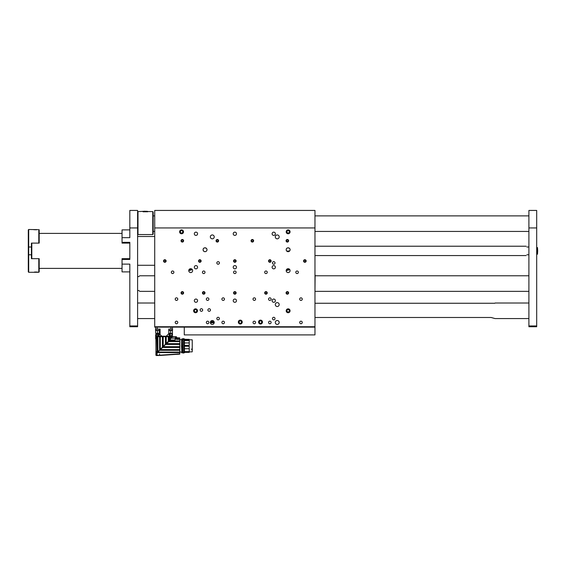 <?xml version="1.0" encoding="UTF-8"?>
<svg xmlns="http://www.w3.org/2000/svg" width="566" height="566" viewBox="0 0 566 566"><rect width="100%" height="100%" fill="white"/><g stroke="black" fill="none" stroke-linecap="round" stroke-linejoin="round"><path stroke-width="0.85" d="M193.614 310.791A1.946 1.946 0 0 0 196.529 312.474A1.946 1.946 0 0 0 196.529 309.107A1.946 1.946 0 0 0 193.614 310.791M286.191 310.791A1.946 1.946 0 0 0 289.106 312.474A1.946 1.946 0 0 0 289.106 309.107A1.946 1.946 0 0 0 286.191 310.791M188.754 270.633A1.946 1.946 0 0 0 191.669 272.317A1.946 1.946 0 0 0 191.669 268.949A1.946 1.946 0 0 0 188.754 270.633L192.383 269.664L189.016 269.664M286.191 270.633A1.946 1.946 0 0 0 289.106 272.317A1.946 1.946 0 0 0 289.106 268.949A1.946 1.946 0 0 0 286.191 270.633L289.82 269.664L286.446 269.664L286.226 270.265M179.613 231.834A1.946 1.946 0 0 0 182.528 233.517A1.946 1.946 0 0 0 182.528 230.143A1.946 1.946 0 0 0 179.613 231.834M286.191 231.834A1.946 1.946 0 0 0 289.106 233.517A1.946 1.946 0 0 0 289.106 230.143A1.946 1.946 0 0 0 286.191 231.834M286.191 249.74A1.946 1.946 0 0 0 289.106 251.424A1.946 1.946 0 0 0 289.106 248.057A1.946 1.946 0 0 0 286.191 249.74C286.163 246.493 291.497 247.943 289.806 250.738M203.081 249.74A1.946 1.946 0 0 0 206.003 251.424A1.946 1.946 0 0 0 206.003 248.057A1.946 1.946 0 0 0 203.081 249.74L203.463 250.894C204.503 251.934 205.55 251.934 206.597 250.894C208.599 248.134 203.088 246.344 203.081 249.74M200.109 310.012A1.281 1.281 0 0 0 202.034 311.123A1.281 1.281 0 0 0 202.034 308.902A1.281 1.281 0 0 0 200.109 310.012M207.892 310.012A1.281 1.281 0 0 0 209.816 311.123A1.281 1.281 0 0 0 209.816 308.902A1.281 1.281 0 0 0 207.892 310.012M258.57 322.075A1.946 1.946 0 0 0 261.492 323.759A1.946 1.946 0 0 0 261.492 320.391A1.946 1.946 0 0 0 258.57 322.075M238.343 322.075A1.946 1.946 0 0 0 241.265 323.759A1.946 1.946 0 0 0 241.265 320.391A1.946 1.946 0 0 0 238.343 322.075M275.295 322.464A1.946 1.946 0 0 0 278.217 324.148A1.946 1.946 0 0 0 278.217 320.781A1.946 1.946 0 0 0 275.295 322.464M210.34 322.464A1.946 1.946 0 0 0 213.255 324.148A1.946 1.946 0 0 0 213.255 320.781A1.946 1.946 0 0 0 210.34 322.464M210.34 236.885A1.946 1.946 0 0 0 213.255 238.569A1.946 1.946 0 0 0 213.255 235.201A1.946 1.946 0 0 0 210.34 236.885M275.295 236.885A1.946 1.946 0 0 0 278.217 238.569A1.946 1.946 0 0 0 278.217 235.201A1.946 1.946 0 0 0 275.295 236.885M275.295 304.572A1.946 1.946 0 0 0 278.217 306.256A1.946 1.946 0 0 0 278.217 302.888A1.946 1.946 0 0 0 275.295 304.572M272.458 318.573A1.281 1.281 0 0 0 274.383 319.684A1.281 1.281 0 0 0 274.383 317.462A1.281 1.281 0 0 0 272.458 318.573M216.835 318.573A1.281 1.281 0 0 0 218.759 319.684A1.281 1.281 0 0 0 218.759 317.462A1.281 1.281 0 0 0 216.835 318.573M216.835 262.949A1.281 1.281 0 0 0 218.759 264.06A1.281 1.281 0 0 0 218.759 261.839A1.281 1.281 0 0 0 216.835 262.949M272.458 262.949A1.281 1.281 0 0 0 274.383 264.06A1.281 1.281 0 0 0 274.383 261.839A1.281 1.281 0 0 0 272.458 262.949M194.315 300.68A1.634 1.634 0 0 0 196.763 302.095A1.634 1.634 0 0 0 196.763 299.265A1.634 1.634 0 0 0 194.315 300.68M194.315 267.23A1.634 1.634 0 0 0 196.763 268.645A1.634 1.634 0 0 0 196.763 265.815A1.634 1.634 0 0 0 194.315 267.23M194.315 233.772A1.634 1.634 0 0 0 196.763 235.187A1.634 1.634 0 0 0 196.763 232.357A1.634 1.634 0 0 0 194.315 233.772M272.112 300.68A1.634 1.634 0 0 0 274.56 302.095A1.634 1.634 0 0 0 274.56 299.265A1.634 1.634 0 0 0 272.112 300.68M272.112 267.23A1.634 1.634 0 0 0 274.56 268.645A1.634 1.634 0 0 0 274.56 265.815A1.634 1.634 0 0 0 272.112 267.23M272.112 233.772A1.634 1.634 0 0 0 274.56 235.187A1.634 1.634 0 0 0 274.56 232.357A1.634 1.634 0 0 0 272.112 233.772M233.213 300.68A1.634 1.634 0 0 0 235.661 302.095A1.634 1.634 0 0 0 235.661 299.265A1.634 1.634 0 0 0 233.213 300.68M233.213 267.23A1.634 1.634 0 0 0 235.661 268.645A1.634 1.634 0 0 0 235.661 265.815A1.634 1.634 0 0 0 233.213 267.23M233.213 233.772A1.634 1.634 0 0 0 235.661 235.187A1.634 1.634 0 0 0 235.661 232.357A1.634 1.634 0 0 0 233.213 233.772M268.567 299.124A1.281 1.281 0 0 0 270.491 300.235A1.281 1.281 0 0 0 270.491 298.013A1.281 1.281 0 0 0 268.567 299.124M268.567 322.464A1.281 1.281 0 0 0 270.491 323.575A1.281 1.281 0 0 0 270.491 321.346A1.281 1.281 0 0 0 268.567 322.464M299.69 322.464A1.281 1.281 0 0 0 301.614 323.575A1.281 1.281 0 0 0 301.614 321.346A1.281 1.281 0 0 0 299.69 322.464M299.69 299.124A1.281 1.281 0 0 0 301.614 300.235A1.281 1.281 0 0 0 301.614 298.013A1.281 1.281 0 0 0 299.69 299.124M221.893 299.124A1.281 1.281 0 0 0 223.818 300.235A1.281 1.281 0 0 0 223.818 298.013A1.281 1.281 0 0 0 221.893 299.124M221.893 322.464A1.281 1.281 0 0 0 223.818 323.575A1.281 1.281 0 0 0 223.818 321.346A1.281 1.281 0 0 0 221.893 322.464M253.009 322.464A1.281 1.281 0 0 0 254.933 323.575A1.281 1.281 0 0 0 254.933 321.346A1.281 1.281 0 0 0 253.009 322.464M253.009 299.124A1.281 1.281 0 0 0 254.933 300.235A1.281 1.281 0 0 0 254.933 298.013A1.281 1.281 0 0 0 253.009 299.124M175.212 299.124A1.281 1.281 0 0 0 177.144 300.235A1.281 1.281 0 0 0 177.144 298.013A1.281 1.281 0 0 0 175.212 299.124M175.212 322.464A1.281 1.281 0 0 0 177.144 323.575A1.281 1.281 0 0 0 177.144 321.346A1.281 1.281 0 0 0 175.212 322.464M206.335 322.464A1.281 1.281 0 0 0 208.26 323.575A1.281 1.281 0 0 0 208.26 321.346A1.281 1.281 0 0 0 206.335 322.464M206.335 299.124A1.281 1.281 0 0 0 208.26 300.235A1.281 1.281 0 0 0 208.26 298.013A1.281 1.281 0 0 0 206.335 299.124M303.574 261.004A1.281 1.281 0 0 0 305.506 262.115A1.281 1.281 0 0 0 305.506 259.893A1.281 1.281 0 0 0 303.574 261.004M286.071 240.776A1.281 1.281 0 0 0 287.995 241.887A1.281 1.281 0 0 0 287.995 239.666A1.281 1.281 0 0 0 286.071 240.776M268.567 261.004A1.281 1.281 0 0 0 270.491 262.115A1.281 1.281 0 0 0 270.491 259.893A1.281 1.281 0 0 0 268.567 261.004M233.56 261.004A1.281 1.281 0 0 0 235.484 262.115A1.281 1.281 0 0 0 235.484 259.893A1.281 1.281 0 0 0 233.56 261.004M198.553 261.004A1.281 1.281 0 0 0 200.477 262.115A1.281 1.281 0 0 0 200.477 259.893A1.281 1.281 0 0 0 198.553 261.004M163.546 261.004A1.281 1.281 0 0 0 165.47 262.115A1.281 1.281 0 0 0 165.47 259.893A1.281 1.281 0 0 0 163.546 261.004M251.063 240.776A1.281 1.281 0 0 0 252.988 241.887A1.281 1.281 0 0 0 252.988 239.666A1.281 1.281 0 0 0 251.063 240.776M216.056 240.776A1.281 1.281 0 0 0 217.981 241.887A1.281 1.281 0 0 0 217.981 239.666A1.281 1.281 0 0 0 216.056 240.776M181.049 240.776A1.281 1.281 0 0 0 182.974 241.887A1.281 1.281 0 0 0 182.974 239.666A1.281 1.281 0 0 0 181.049 240.776M286.071 292.898A1.281 1.281 0 0 0 287.995 294.009A1.281 1.281 0 0 0 287.995 291.787A1.281 1.281 0 0 0 286.071 292.898M264.683 292.898A1.281 1.281 0 0 0 266.607 294.009A1.281 1.281 0 0 0 266.607 291.787A1.281 1.281 0 0 0 264.683 292.898M233.56 292.898A1.281 1.281 0 0 0 235.484 294.009A1.281 1.281 0 0 0 235.484 291.787A1.281 1.281 0 0 0 233.56 292.898M202.444 292.898A1.281 1.281 0 0 0 204.368 294.009A1.281 1.281 0 0 0 204.368 291.787A1.281 1.281 0 0 0 202.444 292.898M181.049 292.898A1.281 1.281 0 0 0 182.974 294.009A1.281 1.281 0 0 0 182.974 291.787A1.281 1.281 0 0 0 181.049 292.898M264.683 272.281A1.281 1.281 0 0 0 266.607 273.392A1.281 1.281 0 0 0 266.607 271.171A1.281 1.281 0 0 0 264.683 272.281M233.56 272.281A1.281 1.281 0 0 0 235.484 273.392A1.281 1.281 0 0 0 235.484 271.171A1.281 1.281 0 0 0 233.56 272.281M202.444 272.281A1.281 1.281 0 0 0 204.368 273.392A1.281 1.281 0 0 0 204.368 271.171A1.281 1.281 0 0 0 202.444 272.281M171.328 272.281A1.281 1.281 0 0 0 173.253 273.392A1.281 1.281 0 0 0 173.253 271.171A1.281 1.281 0 0 0 171.328 272.281M295.799 272.281A1.281 1.281 0 0 0 297.723 273.392A1.281 1.281 0 0 0 297.723 271.171A1.281 1.281 0 0 0 295.799 272.281M154.716 227.942L154.716 210.439L314.972 210.439L314.972 227.942L154.716 227.942L154.716 326.738L314.972 326.738L314.972 327.127L154.716 327.127L154.716 326.738M314.972 227.942L314.972 326.738M286.191 249.818L286.566 250.894M286.82 251.177L289.7 250.894M181.856 291.745A1.252 1.252 0 0 0 181.177 293.379A1.252 1.252 0 0 0 182.811 294.058A1.252 1.252 0 0 0 183.49 292.424A1.252 1.252 0 0 0 181.856 291.745A1.252 1.252 0 0 0 181.177 293.379A1.252 1.252 0 0 0 182.811 294.058A1.252 1.252 0 0 0 183.49 292.424M181.445 292.785L181.785 293.613L182.677 293.733L183.221 293.018L182.882 292.19L181.99 292.07L181.445 292.785M203.074 291.83A1.252 1.252 0 0 0 202.663 293.556A1.252 1.252 0 0 0 204.383 293.966A1.252 1.252 0 0 0 204.793 292.247A1.252 1.252 0 0 0 203.074 291.83M202.826 292.926L203.3 293.69L204.199 293.662L204.623 292.877L204.156 292.113L203.258 292.134L202.826 292.926M204.793 292.247A1.252 1.252 0 0 0 202.628 292.304A1.252 1.252 0 0 0 203.76 294.15A1.252 1.252 0 0 0 204.793 292.247A1.252 1.252 0 0 0 202.628 292.304A1.252 1.252 0 0 0 203.76 294.15A1.252 1.252 0 0 0 204.793 292.247A1.252 1.252 0 0 0 202.628 292.304A1.252 1.252 0 0 0 203.76 294.15A1.252 1.252 0 0 0 204.793 292.247A1.252 1.252 0 0 0 202.628 292.304A1.252 1.252 0 0 0 203.76 294.15A1.252 1.252 0 0 0 204.793 292.247A1.252 1.252 0 0 0 202.628 292.304A1.252 1.252 0 0 0 203.76 294.15A1.252 1.252 0 0 0 204.793 292.247M265.15 291.95A1.252 1.252 0 0 0 265.015 293.719A1.252 1.252 0 0 0 266.777 293.846A1.252 1.252 0 0 0 266.911 292.084A1.252 1.252 0 0 0 265.15 291.95M265.079 293.068L265.666 293.747L266.551 293.577L266.848 292.735L266.261 292.049L265.376 292.219L265.079 293.068M234.19 291.83A1.252 1.252 0 0 0 233.779 293.556A1.252 1.252 0 0 0 235.498 293.966A1.252 1.252 0 0 0 235.909 292.247A1.252 1.252 0 0 0 234.19 291.83M233.949 292.926L234.416 293.69L235.315 293.662L235.746 292.877L235.272 292.113L234.374 292.134L233.949 292.926M286.7 291.83A1.252 1.252 0 0 0 286.29 293.556A1.252 1.252 0 0 0 288.009 293.966A1.252 1.252 0 0 0 288.427 292.247A1.252 1.252 0 0 0 286.7 291.83M286.46 292.926L286.927 293.69L287.825 293.662L288.257 292.877L287.783 292.113L286.884 292.134L286.46 292.926M192.249 345.84L192.249 351.514M189.49 351.868L190.226 351.882M184.474 346.258L189.221 346.258L189.221 348.706L184.474 348.706M184.474 352.002L184.396 340.187L184.474 352.002L184.084 352.08L184.084 340.173L184.084 352.066M184.474 342.968L189.221 342.968L189.221 345.416L184.474 345.416M189.221 342.968L189.221 340.583L184.474 340.612M184.636 340.583L184.636 339.826L189.221 339.826L183.872 339.713M189.221 339.359L184.474 339.303L184.474 338.914L184.396 339.501L189.221 339.501L184.474 339.359M189.221 352.229L184.474 352.356L189.221 352.37L189.221 351.882L184.367 351.932M189.221 351.613L184.474 351.613L189.221 351.635L189.221 348.706M184.636 339.826L183.872 339.664M184.084 339.522L184.396 338.892L184.396 339.501M184.474 338.914L184.007 338.914L184.007 339.529M182.917 339.713L181.771 339.642L181.905 338.836L181.792 339.6L179.882 339.614L179.804 352.137M181.976 339.692L182.033 338.963L182.761 338.836M182.917 352.646L183.419 353.149L183.929 352.646C183.837 352.002 183.497 352.002 182.917 352.646L182.917 339.034L183.419 338.525L183.929 339.034C183.349 339.678 183.009 339.678 182.917 339.034L182.917 339.614M181.672 345.897L181.927 351.896L181.594 340.293L181.594 345.84L181.594 340.293L182.839 340.251L182.839 345.89M181.516 352.059L182.761 352.08L182.761 340.187M181.983 351.394L181.75 340.725M181.672 340.753L181.594 342.09M184.042 352.116L184.007 352.76L183.929 352.102M184.007 352.76L184.474 352.76L184.084 352.222M192.277 349.42L191.655 349.731M182.761 339.522L181.806 339.657M182.917 352.137L182.761 352.767L181.757 352.767L181.594 352.137L181.757 352.767M181.75 352.13L182.853 352.172L182.761 352.837L181.757 352.837L181.53 352.059L179.882 352.059M182.839 351.436L182.839 350.234M182.174 339.713L182.167 338.892M160.447 355.434L179.804 354.125L179.804 337.867L176.401 337.739M179.804 343.654L166.354 343.654L165.534 344.432L179.804 344.432L165.534 344.453L163.326 346.682L179.804 346.682M182.853 340.725L182.761 352.066M181.594 340.293L182.839 340.251L182.839 352.002L181.849 351.833L181.516 345.897M163.326 346.682L162.534 347.482L179.804 347.482M162.534 347.482L160.468 349.597L179.804 349.597M159.732 350.29L167.939 341.949L159.732 350.29L179.804 350.29M159.449 350.439L157.822 352.066L179.804 352.066M158.388 351.281L159.605 350.064L159.605 336.699L157.879 336.699L157.879 351.281L158.388 351.281L157.546 352.611L179.804 352.611M157.546 352.611L156.35 355.172L155.905 354.939L156.315 355.526L159.499 355.476L158.572 355.526L159.499 355.193L159.499 354.068L159.732 355.172L179.804 353.842M157.532 352.356L156.74 352.901L155.961 354.939L157.992 355.031L156.775 355.505M159.732 355.427L179.804 354.033M159.732 355.462C160.673 355.427 160.673 355.427 159.732 355.462C160.673 355.427 160.673 355.427 159.732 355.462L159.732 355.462M160.44 355.377L160.808 355.356M176.344 337.746L175.043 340.01L170.225 340.01L169.446 340.937L179.804 340.937M179.804 339.381L176.5 339.381L176.5 338.942L179.804 338.942M179.804 338.1L176.5 338.1L179.804 337.944M169.446 340.937L168.887 341.602L179.804 341.602M168.887 341.602L166.354 343.654M156.81 351.656L155.933 352.498L156.973 351.528L157.058 353.078M157.277 352.349L157.277 351.592L157.942 351.946M157.553 355.25L158.501 355.526M157.992 355.031L155.905 354.939L155.933 352.498M156.35 355.031L155.961 354.939L156.35 355.031M168.307 341.652L168.286 336.699L166.234 336.699L166.234 343.435L165.449 344.22L168.746 340.93L169.135 341.312L169.46 340.923L169.8 336.699L168.951 336.699L168.951 341.135M170.196 340.046L170.918 337.456L169.8 336.699L172.998 336.742L169.722 336.466M175.043 340.01L175.58 336.699C176.599 336.699 176.599 336.699 175.559 336.699C176.599 336.699 176.599 336.699 175.559 336.699L174.561 336.699M158.296 351.514L157.327 351.514M156.464 355.561L155.883 355.172L155.961 352.802M176.847 354.323L179.174 354.21L176.995 354.351M175.043 339.671L175.715 336.855L172.998 336.742M173.224 336.834L170.918 337.456M159.605 350.064L165.449 344.22L165.449 336.699L166.234 336.699M168.286 336.699L168.951 336.699M156.973 351.514L155.933 352.484M157.291 351.359L157.942 351.359L157.072 351.352L155.933 352.293L155.933 338.801M156.853 351.486L155.933 352.293M171.307 336.699L171.668 336.699L171.307 336.699M175.29 339.515L175.821 338.631C176.712 337.258 176.712 337.258 175.821 338.631M175.043 336.699L174.477 336.742M173.967 336.897L173.967 336.657C175.283 336.657 175.283 336.657 173.967 336.657L173.323 336.657M165.449 336.699L163.206 336.699L163.206 346.463M162.407 347.262L162.407 336.699L163.206 336.699M162.407 336.699L160.298 336.699L160.298 349.371M159.605 336.699L160.298 336.699M157.072 351.352L156.817 338.801M169.368 333.841L169.467 336.466L168.795 333.275L169.467 333.898L172.453 333.275L171.031 336.211L170.416 336.466C172.984 336.466 172.984 336.466 170.416 336.466L157.079 336.466L157.079 338.801L157.207 336.466M157.879 336.699L156.817 336.699M157.037 351.281L157.249 336.699M169.75 336.593L169.75 336.466C172.404 336.466 172.404 336.466 169.75 336.466M169.418 336.466L158.501 336.466L158.501 333.975L159.308 333.275L159.308 329.072L155.572 329.072L155.572 330.296L159.308 330.296M169.234 336.211L161.834 336.211L160.086 334.556L159.379 334.739L158.607 336.466M171.031 336.211L172.453 336.211L172.453 333.572M157.079 338.801L155.65 338.801L155.65 334.556M155.65 329.072L155.65 327.127L155.65 329.072L160.086 329.072L160.086 334.556M156.428 338.801L156.428 333.975L158.501 333.975M166.27 336.211L168.795 333.572M170.585 330.707L170.585 333.275L168.795 333.275L168.795 329.072L172.531 329.072L172.531 330.296L168.795 330.296M172.453 330.36L172.453 333.275L170.585 333.275L170.585 333.841M172.453 329.072L172.453 327.127L172.453 329.072L170.897 329.072L170.897 327.127M158.784 333.798L159.308 333.275L157.518 333.275L157.518 336.466M156.428 333.975L155.657 333.275L155.657 330.36M155.657 333.275L157.518 333.275L157.518 330.707M157.277 330.707L157.758 330.707L157.277 330.707A3.113 0.587 -90 0 1 157.15 330.296M156.244 330.707L155.572 330.296L155.608 329.072M158.791 330.707L159.463 330.296M168.64 330.296L171.059 330.707M171.866 330.707L172.531 330.296M154.716 292.212L154.716 274.913M315.128 275.005L314.972 292.212M304.352 259.858A1.252 1.252 0 0 0 303.716 261.506A1.252 1.252 0 0 0 305.364 262.15A1.252 1.252 0 0 0 306.008 260.502A1.252 1.252 0 0 0 304.352 259.858M303.97 260.905L304.331 261.725L305.223 261.825L305.753 261.103L305.392 260.282L304.501 260.183L303.97 260.905M269.175 259.95A1.252 1.252 0 0 0 268.8 261.683A1.252 1.252 0 0 0 270.534 262.058A1.252 1.252 0 0 0 270.902 260.325A1.252 1.252 0 0 0 269.175 259.95M268.956 261.046L269.444 261.803L270.343 261.761L270.753 260.961L270.265 260.204L269.366 260.247L268.956 261.046M234.161 259.95A1.252 1.252 0 0 0 233.793 261.683A1.252 1.252 0 0 0 235.527 262.058A1.252 1.252 0 0 0 235.895 260.325A1.252 1.252 0 0 0 234.161 259.95M233.949 261.046L234.437 261.803L235.336 261.761L235.739 260.961L235.251 260.204L234.359 260.247L233.949 261.046M198.999 260.07A1.252 1.252 0 0 0 198.907 261.846A1.252 1.252 0 0 0 200.675 261.931A1.252 1.252 0 0 0 200.767 260.162A1.252 1.252 0 0 0 198.999 260.07A1.252 1.252 0 0 0 198.907 261.846A1.252 1.252 0 0 0 200.675 261.931A1.252 1.252 0 0 0 200.767 260.162M198.956 261.188L199.557 261.86L200.442 261.669L200.718 260.813L200.116 260.148L199.239 260.339L198.956 261.188M164.147 259.95A1.252 1.252 0 0 0 163.779 261.683A1.252 1.252 0 0 0 165.513 262.058A1.252 1.252 0 0 0 165.88 260.325A1.252 1.252 0 0 0 164.147 259.95M163.935 261.046L164.423 261.803L165.314 261.761L165.725 260.961L165.237 260.204L164.345 260.247L163.935 261.046M286.679 239.722A1.252 1.252 0 0 0 286.304 241.456A1.252 1.252 0 0 0 288.037 241.831A1.252 1.252 0 0 0 288.405 240.097A1.252 1.252 0 0 0 286.679 239.722M286.46 240.826L286.948 241.576L287.846 241.533L288.257 240.734L287.769 239.977L286.87 240.019L286.46 240.826M251.509 239.85A1.252 1.252 0 0 0 251.417 241.618A1.252 1.252 0 0 0 253.186 241.71A1.252 1.252 0 0 0 253.278 239.942A1.252 1.252 0 0 0 251.509 239.85M251.474 240.967L252.075 241.632L252.952 241.441L253.228 240.592L252.627 239.92L251.75 240.111L251.474 240.967M216.502 239.85A1.252 1.252 0 0 0 216.41 241.618A1.252 1.252 0 0 0 218.179 241.71A1.252 1.252 0 0 0 218.271 239.942A1.252 1.252 0 0 0 216.502 239.85M216.46 240.967L217.061 241.632L217.945 241.441L218.221 240.592L217.62 239.92L216.743 240.111L216.46 240.967M181.361 239.991A1.252 1.252 0 0 0 181.552 241.753A1.252 1.252 0 0 0 183.306 241.562A1.252 1.252 0 0 0 183.122 239.8A1.252 1.252 0 0 0 181.361 239.991M181.495 241.102L182.195 241.668L183.03 241.342L183.172 240.451L182.471 239.892L181.636 240.21L181.495 241.102M287.408 309.036A1.903 1.903 0 0 0 286.375 311.519A1.903 1.903 0 0 0 288.858 312.552A1.903 1.903 0 0 0 289.891 310.069A1.903 1.903 0 0 0 287.408 309.036A1.903 1.903 0 0 0 286.375 311.519A1.903 1.903 0 0 0 288.858 312.552A1.903 1.903 0 0 0 289.891 310.069A1.903 1.903 0 0 0 287.408 309.036A1.903 1.903 0 0 1 289.891 310.069A1.903 1.903 0 0 0 287.408 309.036M286.799 310.614L287.316 311.859L288.646 312.036L289.474 310.967L288.646 312.036L287.316 311.859L286.799 310.614L287.62 309.545L288.957 309.722L289.474 310.967L288.957 309.722L287.62 309.545L286.799 310.614M194.831 309.036A1.903 1.903 0 0 0 193.798 311.519A1.903 1.903 0 0 0 196.282 312.552A1.903 1.903 0 0 0 197.315 310.069A1.903 1.903 0 0 0 194.831 309.036A1.903 1.903 0 0 0 193.798 311.519A1.903 1.903 0 0 0 196.282 312.552A1.903 1.903 0 0 0 197.315 310.069A1.903 1.903 0 0 0 194.053 309.63A1.903 1.903 0 0 0 195.305 312.68A1.903 1.903 0 0 0 197.315 310.069A1.903 1.903 0 0 0 194.831 309.036A1.903 1.903 0 0 1 197.315 310.069A1.903 1.903 0 0 0 194.053 309.63A1.903 1.903 0 0 0 195.305 312.68A1.903 1.903 0 0 0 197.315 310.069M194.223 310.614L194.739 311.859L196.077 312.036L196.897 310.967L196.077 312.036L194.739 311.859L194.223 310.614L195.044 309.545L196.381 309.722L196.897 310.967L196.381 309.722L195.044 309.545L194.223 310.614M180.83 230.072A1.903 1.903 0 0 0 179.797 232.555A1.903 1.903 0 0 0 182.28 233.588A1.903 1.903 0 0 0 183.313 231.105A1.903 1.903 0 0 0 180.83 230.072A1.903 1.903 0 0 0 179.797 232.555A1.903 1.903 0 0 0 182.28 233.588A1.903 1.903 0 0 0 183.313 231.105A1.903 1.903 0 0 0 180.045 230.673A1.903 1.903 0 0 0 181.304 233.716A1.903 1.903 0 0 0 183.313 231.105A1.903 1.903 0 0 0 180.83 230.072M180.221 231.657L180.738 232.902L182.068 233.079L182.889 232.01L182.068 233.079L180.738 232.902L180.221 231.657L181.042 230.588L182.379 230.765L182.889 232.01L182.379 230.765L181.042 230.588L180.221 231.657M287.408 230.072A1.903 1.903 0 0 0 286.375 232.555A1.903 1.903 0 0 0 288.858 233.588A1.903 1.903 0 0 0 289.891 231.105A1.903 1.903 0 0 0 287.408 230.072A1.903 1.903 0 0 0 286.375 232.555A1.903 1.903 0 0 0 288.858 233.588A1.903 1.903 0 0 0 289.891 231.105A1.903 1.903 0 0 0 286.629 230.673A1.903 1.903 0 0 0 287.882 233.716A1.903 1.903 0 0 0 289.891 231.105A1.903 1.903 0 0 0 287.408 230.072A1.903 1.903 0 0 1 289.891 231.105M286.799 231.657L287.316 232.902L288.646 233.079L289.474 232.01L288.646 233.079L287.316 232.902L286.799 231.657L287.62 230.588L288.957 230.765L289.474 232.01L288.957 230.765L287.62 230.588L286.799 231.657M208.684 321.75L208.861 322.153M210.368 322.153L214.132 321.849M210.368 322.811L214.132 322.811L214.132 322.188L210.361 322.188M210.58 321.53L213.99 321.53M208.854 322.811L208.868 322.188M184.275 327.127L184.275 334.909L314.972 334.909L314.972 327.127M259.186 320.717A1.903 1.903 0 0 0 259.157 323.405A1.903 1.903 0 0 0 261.853 323.427A1.903 1.903 0 0 0 261.874 320.738A1.903 1.903 0 0 0 259.186 320.717M259.214 322.408L260.155 323.37L261.464 323.03L261.825 321.736L260.876 320.773L259.575 321.113L259.214 322.408M240.769 320.229A1.903 1.903 0 0 0 238.449 321.594A1.903 1.903 0 0 0 239.814 323.915A1.903 1.903 0 0 0 242.135 322.549A1.903 1.903 0 0 0 240.769 320.229A1.903 1.903 0 0 1 242.135 322.549M239.333 321.127L238.994 322.429L239.949 323.377L241.25 323.016L241.59 321.714L240.628 320.766L239.333 321.127M183.313 231.105A1.903 1.903 0 0 0 180.045 230.673A1.903 1.903 0 0 0 181.304 233.716A1.903 1.903 0 0 0 183.313 231.105M129.819 271.892L122.044 271.892L122.044 264.117L129.819 264.117L129.819 325.959L137.602 325.959L137.602 326.738L129.819 326.738L129.819 325.959M129.819 227.942L129.819 210.439L137.602 210.439L137.602 227.942L129.819 227.942L129.819 237.663L122.044 237.663L122.044 242.333L129.819 242.333L129.819 259.447L122.044 259.447L122.044 264.117M122.044 259.447L122.044 258.669L129.819 258.669L129.819 243.111L122.044 243.111L122.044 242.333M137.602 227.942L137.602 325.959M122.044 237.663L122.044 229.888L129.819 229.888M122.044 243.111L129.819 243.111M536.688 210.439L536.688 227.942L528.906 227.942L528.906 210.439L536.688 210.439M536.688 325.959L536.688 326.738L528.906 326.738L528.906 325.959L536.688 325.959L536.688 227.942M528.906 325.959L528.906 227.942M314.972 303.263L494.818 303.263M491.104 317.484L495.066 318.573L491.104 317.484L314.972 317.484M139.158 290.563C139.661 291.596 139.661 291.596 139.158 290.563L137.602 290.563M139.158 276.562C139.661 275.536 139.661 275.536 139.158 276.562L137.602 276.562M526.889 247.002C525.864 245.977 525.864 245.977 526.889 247.002L528.906 247.002M526.889 254.778C525.864 255.804 525.864 255.804 526.889 254.778L528.906 254.778M537.7 250.894L537.509 254.198L537.509 247.583L537.7 250.894M31.802 258.669L31.802 243.111M39.188 268.397L122.044 268.397M38.799 243.111L38.799 229.499L39.188 229.888L39.188 243.111L31.413 243.111L31.413 247.002L28.689 247.002L28.689 229.499L37.887 229.633M36.882 229.732L36.288 229.768M35.693 229.775L35.085 229.768M34.498 229.732L33.493 229.633M34.498 272.048L35.085 272.013M35.693 272.005L36.302 272.013M36.889 272.048L37.894 272.147M38.799 272.281L28.689 272.281L28.689 254.778L31.413 254.778L31.413 258.669L39.188 258.669L39.188 271.892L38.799 272.281L38.799 258.669M28.689 272.281L28.3 271.892L28.3 229.888L28.689 229.499M28.3 247.002L28.689 247.002L28.689 254.778L28.3 254.778M31.413 247.002L31.413 254.778M143.891 211.217L147.478 211.33L143.891 211.217M143.481 211.465L152.77 211.606L152.77 234.55L153.16 234.161L152.77 234.55L137.991 234.55L137.602 234.161L137.991 234.55L137.991 211.606L143.283 211.33M143.049 211.769L147.712 211.769M152.77 211.606L153.16 211.995L153.16 234.161M192.249 351.727L192.249 339.947M184.636 351.635L189.221 351.953M184.396 339.784L184.367 340.173M184.474 348.762L189.221 348.762M189.221 342.911L184.474 342.911M184.162 339.692L184.134 340.173M184.396 352.229L184.084 352.837M182.761 352.837L181.757 352.837M175.29 338.213L169.46 338.213M176.5 337.591L176.5 336.855L175.715 336.855M161.834 336.211L158.954 336.211M170.246 333.898L170.246 336.466M159.379 329.072L159.379 334.739M157.207 327.127L157.207 329.072M170.111 330.707A3.113 1.153 -90 0 1 169.864 330.296M183.929 352.646L183.929 339.034M192.093 339.791L189.221 339.791M192.093 351.882L190.544 351.854M189.221 340.583L184.474 340.583M189.221 352.37L184.474 352.37M184.007 340.251L184.474 340.251M184.007 352.002L184.396 352.08M191.655 348.953L192.277 349.264M167.939 341.949L167.31 342.579M155.961 352.76L155.883 338.801M157.235 338.801L157.235 336.466M154.716 236.496L137.602 236.496M154.716 265.284L137.602 265.284M528.906 303.015L495.066 303.015M154.716 303.015L137.602 303.015M528.906 318.573L495.066 318.573M154.716 318.573L137.602 318.573M153.16 231.444L154.716 231.444M314.972 231.444L528.906 231.444M153.16 215.879L154.716 215.879M314.972 215.879L528.906 215.879M139.54 291.341L154.56 291.341M315.128 291.341L528.906 291.341M139.54 275.784L154.56 275.784M315.128 275.784L528.906 275.784M314.972 255.556L526.111 255.556M314.972 246.224L526.111 246.224M536.688 254.198L537.509 254.198M536.688 247.583L537.509 247.583M39.188 233.383L122.044 233.383M137.602 211.995L137.991 211.606"/></g></svg>
